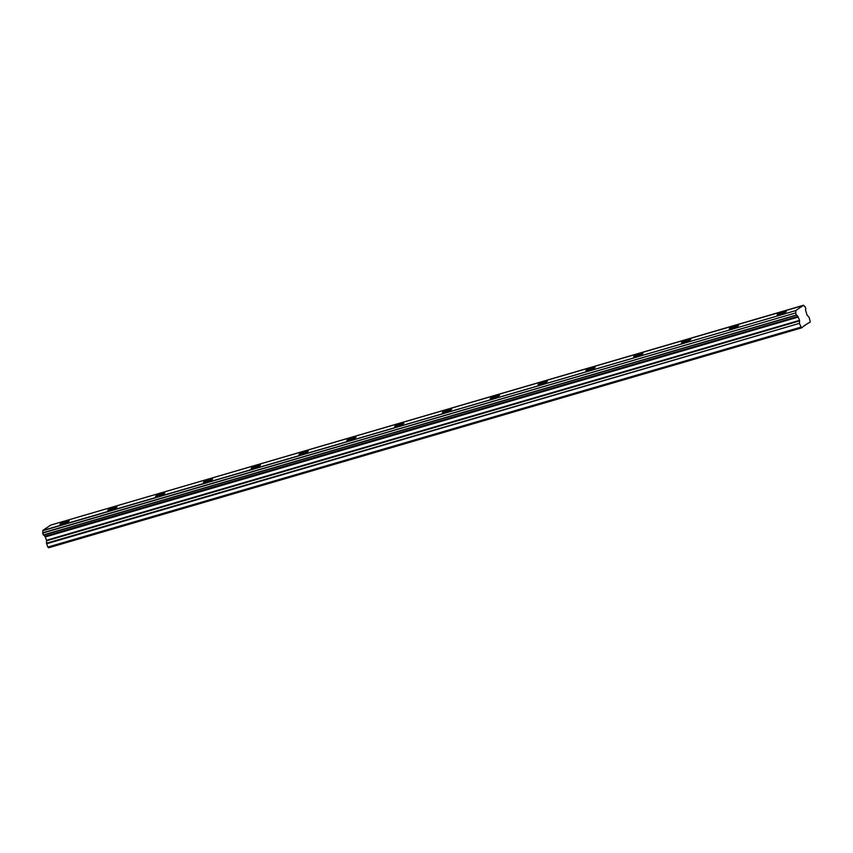 <?xml version="1.0" encoding="UTF-8"?>
<svg xmlns="http://www.w3.org/2000/svg" width="853" height="853" viewBox="0 0 853 853"><rect width="100%" height="100%" fill="white"/><g stroke="black" fill="none" stroke-linecap="round" stroke-linejoin="round"><path stroke-width="1.28" d="M66.577 521.236A4.926 0.65 -20.3 0 0 59.987 524.275A4.926 0.65 -20.3 0 0 62.642 523.913A4.926 0.65 -20.3 0 0 69.221 520.863A4.926 0.65 -20.3 0 0 66.577 521.236M783.694 311.814A4.926 0.65 -20.3 0 0 777.115 314.864A4.926 0.65 -20.3 0 0 779.759 314.501A4.926 0.65 -20.3 0 0 786.338 311.452A4.926 0.65 -20.3 0 0 783.694 311.814M735.883 325.771A4.926 0.65 -20.3 0 0 729.304 328.821A4.926 0.65 -20.3 0 0 731.949 328.458A4.926 0.65 -20.3 0 0 738.538 325.409A4.926 0.65 -20.3 0 0 735.883 325.771M688.072 339.739A4.926 0.65 -20.3 0 0 681.494 342.789A4.926 0.65 -20.3 0 0 684.149 342.416A4.926 0.65 -20.3 0 0 690.727 339.366A4.926 0.65 -20.3 0 0 688.072 339.739M640.272 353.696A4.926 0.65 -20.3 0 0 633.683 356.746A4.926 0.65 -20.3 0 0 636.338 356.383A4.926 0.65 -20.3 0 0 642.917 353.334A4.926 0.65 -20.3 0 0 640.272 353.696M592.462 367.664A4.926 0.65 -20.3 0 0 585.883 370.703A4.926 0.65 -20.3 0 0 588.527 370.341A4.926 0.65 -20.3 0 0 595.106 367.291A4.926 0.65 -20.3 0 0 592.462 367.664M544.651 381.622A4.926 0.65 -20.3 0 0 538.072 384.671A4.926 0.65 -20.3 0 0 540.717 384.298A4.926 0.65 -20.3 0 0 547.306 381.259A4.926 0.65 -20.3 0 0 544.651 381.622M496.841 395.579A4.926 0.65 -20.3 0 0 490.262 398.628A4.926 0.65 -20.3 0 0 492.917 398.266A4.926 0.65 -20.3 0 0 499.495 395.216A4.926 0.65 -20.3 0 0 496.841 395.579M449.041 409.547A4.926 0.65 -20.3 0 0 442.451 412.596A4.926 0.65 -20.3 0 0 445.106 412.223A4.926 0.65 -20.3 0 0 451.685 409.173A4.926 0.65 -20.3 0 0 449.041 409.547M401.23 423.504A4.926 0.65 -20.3 0 0 394.651 426.553A4.926 0.65 -20.3 0 0 397.295 426.18A4.926 0.65 -20.3 0 0 403.874 423.141A4.926 0.65 -20.3 0 0 401.23 423.504M353.419 437.461A4.926 0.65 -20.3 0 0 346.84 440.511A4.926 0.65 -20.3 0 0 349.495 440.148A4.926 0.65 -20.3 0 0 356.074 437.099A4.926 0.65 -20.3 0 0 353.419 437.461M305.609 451.429A4.926 0.65 -20.3 0 0 299.03 454.478A4.926 0.65 -20.3 0 0 301.685 454.105A4.926 0.65 -20.3 0 0 308.264 451.056A4.926 0.65 -20.3 0 0 305.609 451.429M257.809 465.386A4.926 0.65 -20.3 0 0 251.219 468.436A4.926 0.65 -20.3 0 0 253.874 468.073A4.926 0.65 -20.3 0 0 260.453 465.024A4.926 0.65 -20.3 0 0 257.809 465.386M209.998 479.343A4.926 0.65 -20.3 0 0 203.419 482.393A4.926 0.65 -20.3 0 0 206.063 482.03A4.926 0.65 -20.3 0 0 212.653 478.981A4.926 0.65 -20.3 0 0 209.998 479.343M162.187 493.311A4.926 0.65 -20.3 0 0 155.609 496.361A4.926 0.65 -20.3 0 0 158.263 495.988A4.926 0.65 -20.3 0 0 164.842 492.938A4.926 0.65 -20.3 0 0 162.187 493.311M114.377 507.268A4.926 0.65 -20.3 0 0 107.798 510.318A4.926 0.65 -20.3 0 0 110.453 509.955A4.926 0.65 -20.3 0 0 117.032 506.906A4.926 0.65 -20.3 0 0 114.377 507.268M50.615 525.128L803.601 305.225L795.721 310.609L42.746 530.491L50.615 525.128L803.739 305.353A2.015 0.938 -106.3 0 0 805.019 306.526L805.029 306.526A2.015 0.938 -106.3 0 1 805.019 306.526L805.861 308.786A2.005 0.938 -106.3 0 0 805.776 310.855L807.087 315.194L809.124 317.359L810.297 321.944L804.464 325.515M46.51 543.233L46.542 540.258L45.06 536.537L798.035 316.644L799.517 320.365L799.485 323.351L46.51 543.233L47.832 547.082L48.61 547.775L801.585 327.883L804.774 325.419M42.746 530.491L42.725 530.726A2.015 0.938 -106.3 0 1 42.65 532.826L43.482 535.087A2.005 0.938 -106.3 0 1 44.761 536.228L797.8 316.442L44.761 536.228M42.725 530.726L795.721 310.609M795.7 310.833A2.015 0.938 -106.3 0 1 795.625 312.934L42.65 532.826M42.65 533.072L795.625 312.934M795.625 313.179L796.318 315.056L43.343 534.938M43.482 535.087L796.318 315.056M43.471 535.087L796.446 315.205A2.005 0.938 -106.3 0 1 796.467 315.194A2.005 0.938 -106.3 0 1 797.736 316.346M46.606 543.756L799.485 323.351M799.581 323.863L801.585 327.883M807.556 323.404L808.612 323.095M47.832 547.082L800.807 327.189M45.316 536.942L798.291 317.049M803.91 325.889L804.955 325.59M46.627 540.77L799.602 320.888M799.517 320.365L46.542 540.258"/></g></svg>

